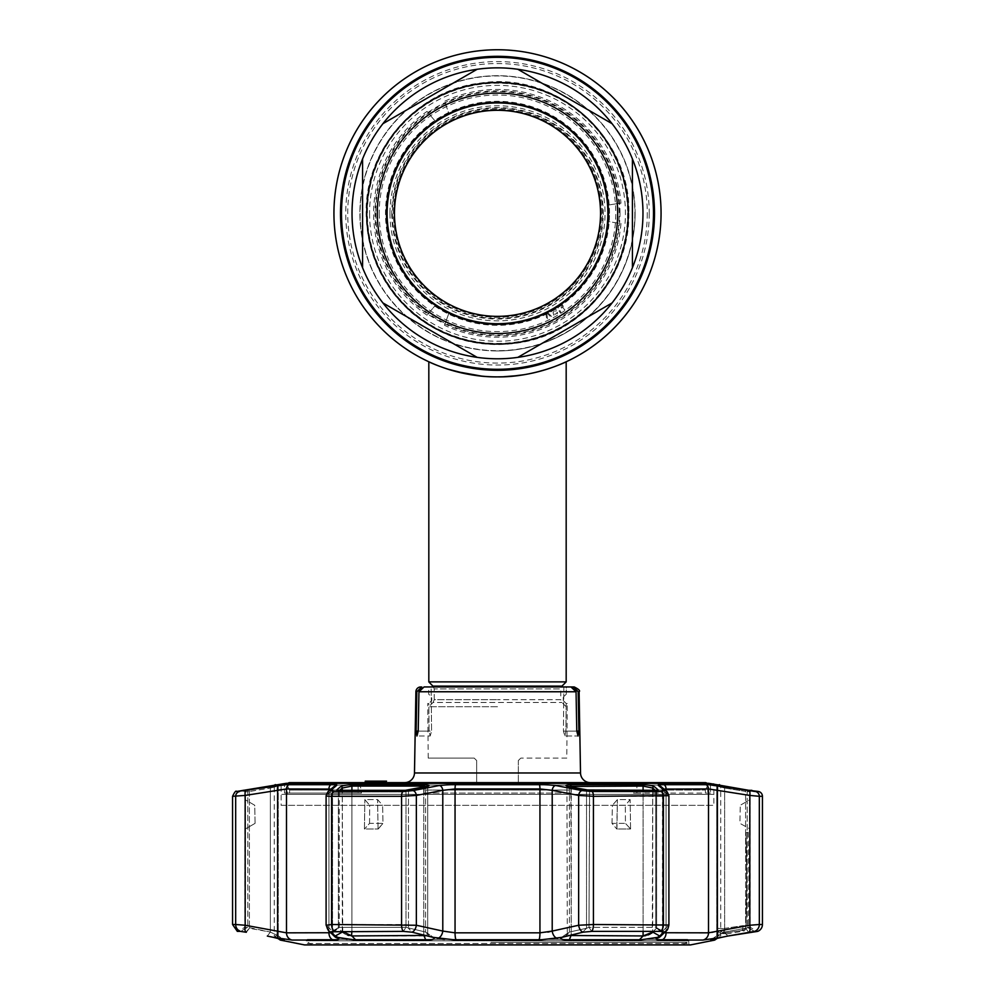 <?xml version="1.0" encoding="UTF-8"?>
<svg xmlns="http://www.w3.org/2000/svg" width="995" height="995" viewBox="0 0 995 995"><rect width="100%" height="100%" fill="white"/><g stroke="black" fill="none" stroke-linecap="round" stroke-linejoin="round"><path stroke-width="0.75" stroke-dasharray="4.97 3.73" d="M452.663 370.613L455.81 371.483M503.569 376.769L512.549 376.197M518.221 375.563L523.022 374.879M523.706 374.767L539.228 371.471M545.558 369.667L546.74 369.294M539.489 371.409L528.644 373.896M523.047 374.879L518.246 375.563M502.861 376.794L497.5 376.881C460.25 377.428 428.248 361.595 428.82 361.77C428.26 361.595 460.25 377.441 497.5 376.881L511.156 376.309M472.003 374.879L467.451 374.108M447.514 369.058L446.307 368.672M661.066 213.316A163.566 163.566 0 0 1 497.5 376.881A163.566 163.566 0 0 1 333.934 213.316A163.566 163.566 0 0 0 497.5 376.881A163.566 163.566 0 0 0 661.066 213.316M387.117 213.316A110.383 110.383 0 0 1 497.5 102.933A110.383 110.383 0 0 1 607.883 213.316A110.383 110.383 0 0 1 497.5 323.698A110.383 110.383 0 0 1 387.117 213.316A110.383 110.383 0 0 1 497.5 102.933A110.383 110.383 0 0 1 607.883 213.316A110.383 110.383 0 0 1 497.5 323.698A110.383 110.383 0 0 1 387.117 213.316A110.383 110.383 0 0 1 497.5 102.933A110.383 110.383 0 0 1 607.883 213.316A110.383 110.383 0 0 1 497.5 323.698A110.383 110.383 0 0 1 387.117 213.316A110.383 110.383 0 0 0 497.5 323.698A110.383 110.383 0 0 0 607.883 213.316M362.578 158.939A145.469 145.469 0 0 0 352.031 213.316A145.469 145.469 0 0 1 497.5 67.859A145.469 145.469 0 0 1 642.969 213.316A145.469 145.469 0 0 0 632.422 158.939M632.422 267.705A145.469 145.469 0 0 0 642.969 213.316A145.469 145.469 0 0 1 497.5 358.785A145.469 145.469 0 0 1 352.031 213.316A145.469 145.469 0 0 0 362.578 267.705M382.951 302.965A145.469 145.469 0 0 0 477.14 357.354M517.86 357.354A145.469 145.469 0 0 0 612.049 302.965M497.5 350.937A137.608 137.608 0 0 1 359.892 213.316A137.608 137.608 0 0 1 497.5 75.707A137.608 137.608 0 0 1 635.108 213.316A137.608 137.608 0 0 1 497.5 350.937M612.049 123.666A145.469 145.469 0 0 0 517.86 69.289M477.14 69.289A145.469 145.469 0 0 0 382.951 123.666M647.272 213.316A149.772 149.772 0 0 1 497.5 363.088A149.772 149.772 0 0 1 347.728 213.316A149.772 149.772 0 0 1 497.5 63.543A149.772 149.772 0 0 1 647.272 213.316M635.108 213.316A137.608 137.608 0 0 1 497.5 350.937A137.608 137.608 0 0 1 359.892 213.316A137.608 137.608 0 0 1 497.5 75.707A137.608 137.608 0 0 1 635.108 213.316M566.18 681.886L428.82 681.886M497.5 706.724L428.82 706.724L497.5 706.724M524.091 374.705L535.87 372.317M546.056 369.506L550.558 368.038M554.551 366.62L561.391 363.896M564.799 362.404L566.18 361.77M379.194 213.316A118.305 118.305 0 0 0 497.5 331.621A118.305 118.305 0 0 0 615.805 213.316A118.305 118.305 0 0 0 497.5 95.01A118.305 118.305 0 0 0 379.194 213.316M389.953 213.316A107.547 107.547 0 0 0 497.5 320.863A107.547 107.547 0 0 0 605.047 213.316A107.547 107.547 0 0 0 497.5 105.769A107.547 107.547 0 0 0 389.953 213.316M602.609 213.316A105.109 105.109 0 0 0 497.5 108.206A105.109 105.109 0 0 0 392.391 213.316A105.109 105.109 0 0 0 497.5 318.425A105.109 105.109 0 0 0 602.609 213.316M609.5 213.316A112 112 0 0 0 497.5 101.316A112 112 0 0 0 385.5 213.316A112 112 0 0 0 497.5 325.315A112 112 0 0 0 609.5 213.316M386.135 213.316A111.365 111.365 0 0 0 497.5 324.681A111.365 111.365 0 0 0 608.865 213.316A111.365 111.365 0 0 0 497.5 101.95A111.365 111.365 0 0 0 386.135 213.316A111.365 111.365 0 0 0 497.5 324.681A111.365 111.365 0 0 0 608.865 213.316A111.365 111.365 0 0 0 497.5 101.95A111.365 111.365 0 0 0 386.135 213.316M601.502 213.316A104.002 104.002 0 0 0 497.5 109.313A104.002 104.002 0 0 0 393.498 213.316A104.002 104.002 0 0 0 497.5 317.33A104.002 104.002 0 0 0 601.502 213.316A104.002 104.002 0 0 0 497.5 109.313A104.002 104.002 0 0 0 393.498 213.316A104.002 104.002 0 0 0 497.5 317.33A104.002 104.002 0 0 0 601.502 213.316A104.002 104.002 0 0 0 497.5 109.313A104.002 104.002 0 0 0 393.498 213.316M619.985 213.316A122.484 122.484 0 0 0 497.5 90.831A122.484 122.484 0 0 0 375.015 213.316A122.484 122.484 0 0 0 497.5 335.8A122.484 122.484 0 0 0 619.985 213.316M642.969 213.316A145.469 145.469 0 0 1 497.5 358.785A145.469 145.469 0 0 1 352.031 213.316A145.469 145.469 0 0 1 497.5 67.859A145.469 145.469 0 0 1 642.969 213.316A145.469 145.469 0 0 1 497.5 358.785A145.469 145.469 0 0 1 352.031 213.316M394.468 213.316A103.032 103.032 0 0 1 497.5 110.296A103.032 103.032 0 0 1 600.532 213.316A103.032 103.032 0 0 1 497.5 316.348A103.032 103.032 0 0 1 394.468 213.316M634.872 213.316A137.372 137.372 0 0 1 497.5 350.688A137.372 137.372 0 0 1 360.128 213.316A137.372 137.372 0 0 1 497.5 75.943A137.372 137.372 0 0 1 634.872 213.316M497.5 109.798A103.517 103.517 0 0 0 393.983 213.316A103.517 103.517 0 0 0 497.5 316.833A103.517 103.517 0 0 0 601.017 213.316A103.517 103.517 0 0 0 497.5 109.798M620.967 203.229C621.775 203.03 606.714 205.02 607.721 205.505C606.701 205.02 621.775 203.03 620.967 203.229A123.877 123.877 0 0 0 444.504 101.353L449.106 114.002A110.47 110.47 0 0 0 444.79 116.241A110.47 110.47 0 0 1 449.106 114.015L444.504 101.353M444.131 116.788L442.427 117.932L444.131 116.788M440.586 118.828L439.778 119.126A110.47 110.47 0 0 0 435.723 121.738A110.47 110.47 0 0 1 439.778 119.126L440.586 118.828M427.029 111.44L435.723 121.738L427.029 111.44A123.877 123.877 0 0 0 427.029 315.191L435.723 304.893L427.029 315.191M439.778 307.505A110.47 110.47 0 0 1 435.723 304.893A110.47 110.47 0 0 0 439.778 307.505L444.79 310.403A110.47 110.47 0 0 0 449.106 312.617A110.47 110.47 0 0 1 444.79 310.403L439.778 307.505M444.504 325.29L449.106 312.641L444.504 325.29A123.877 123.877 0 0 0 620.967 223.415C621.701 223.589 606.266 221.574 607.709 221.064A110.47 110.47 0 0 0 607.933 216.213A110.47 110.47 0 0 1 607.696 221.064C606.291 221.537 621.688 223.601 620.967 223.415M607.696 205.604L607.696 205.604A110.47 110.47 0 0 1 607.933 210.43A110.47 110.47 0 0 0 607.696 205.604M607.933 210.43L607.933 216.213L607.933 210.43M546.69 312.778L551.466 317.579L552.287 317.169L546.827 311.659L545.733 312.206L546.79 319.88L547.623 319.482L546.69 312.778M557.461 313.512L557.436 312.256L555.446 314.308L553.892 313.761L556.106 310.863L555.882 308.637L553.767 308.052L551.379 309.433L551.13 311.746L553.494 309.109L555.397 309.644L553.046 312.629L553.767 315.104L555.919 315.129L557.461 313.512M560.396 303.612L562.312 306.472L558.742 308.86L556.827 305.987L556.068 306.497L560.148 312.617L560.919 312.107L559.265 309.632L562.834 307.256L564.488 309.731L565.247 309.221L561.168 303.102L560.396 303.612M428.211 758.09L474.192 758.09L476.655 760.541L476.655 782.617L518.345 782.617L476.655 782.617L476.655 760.541L474.192 758.09L428.211 758.09L427.738 703.502L428.82 703.502L429.069 731.101L430.176 736.001L431.569 731.101L430.176 736.001L416.93 736.001L418.223 731.101L429.069 731.101L416.134 731.101L416.93 736.001L430.176 736.001L429.069 731.101L428.82 703.502L427.738 703.502M518.345 782.617L518.345 760.541L520.808 758.09L518.345 760.541L518.345 782.617M566.789 758.09L520.808 758.09L566.789 758.09L567.262 703.502L566.18 703.502L563.232 700.505L563.294 697.035L566.267 694.224L566.329 686.948L573.207 686.948L579.102 691.761M567.262 703.502L566.18 703.502L565.931 731.101L564.824 736.001L578.07 736.001L578.866 731.101L565.931 731.101L576.777 731.101L578.07 736.001L564.824 736.001L563.431 731.101L564.824 736.001L565.931 731.101L566.18 703.502L563.232 700.505L563.294 697.035L566.267 694.224L566.329 686.948M576.777 731.101L576.055 691.761L570.956 686.948L563.829 686.948L563.431 731.101L576.777 731.101L563.431 731.101L563.829 686.948L431.171 686.948L431.569 731.101L418.223 731.101L431.569 731.101L431.171 686.948L424.044 686.948L418.945 691.761L418.223 731.101M421.793 686.948L416.818 691.761L416.134 731.101M578.866 731.101L578.182 691.761M590.333 782.617L404.666 782.617L590.333 782.617M705.268 782.617L289.732 782.617M706.972 783.301A2.45 2.45 0 0 1 707.719 785.067L287.281 785.067L707.719 785.067L707.719 794.358L287.281 794.358L707.719 794.358M288.028 783.301A2.45 2.45 0 0 0 287.281 785.067L287.281 794.358M373.423 782.617L379.232 782.617L370.526 782.617L377.515 782.617L373.411 782.617L373.423 781.137L378.038 781.137L378.038 782.617M378.038 781.137L373.411 781.137M372.565 781.137L372.565 782.617M370.526 781.137L370.526 782.617M378.846 782.617L366.595 782.617L383.597 782.617L378.821 782.617L378.846 781.137L378.535 782.617M378.535 781.137L366.595 781.137L378.846 781.137L376.545 781.137L376.533 782.617L371.396 782.617L373.846 782.617L373.846 781.137L371.396 781.137L378.374 781.137L378.361 782.617L378.398 781.137L383.597 781.137L371.396 781.137L373.834 781.137L373.834 782.617M374.083 782.617L374.083 781.137L366.769 781.137L366.757 782.617L373.846 782.617M377.142 782.617L365.563 782.617L378.361 782.617L375.55 782.617L377.142 782.617L377.142 781.137L371.458 781.137L371.458 782.617M371.458 781.137L366.732 781.137L366.732 782.617L366.707 781.137L372.304 781.137L372.304 782.617M372.304 781.137L365.563 781.137L367.354 781.137L367.354 782.617M367.354 781.137L377.142 781.137M371.346 782.617L369.891 782.617L369.891 781.137L368.063 781.137L371.346 781.137L371.322 782.617L368.063 782.617L380.115 782.617L376.52 782.617L376.545 781.137L380.115 781.137L376.222 781.137L381.247 781.137L373.834 781.137M374.083 781.137L375.028 781.137L375.028 782.617L370.563 782.617L370.7 781.137L370.563 782.617M370.563 781.137L373.846 781.137M372.901 781.137L372.901 782.617M378.709 781.137L378.709 782.617M379.742 782.617L385.388 782.617M382.503 781.137L379.742 781.137L382.503 781.137L382.503 782.617M379.742 781.137L385.388 781.137M370.7 781.137L375.053 781.137L375.053 782.617M377.64 781.137L377.64 782.617L365.526 782.617M281.883 794.358L713.116 794.358L281.883 794.358M365.252 782.617L377.64 782.617M379.418 782.617L378.299 782.617M378.635 782.617L379.63 782.617M574.202 686.948L573.207 686.948M563.829 686.948L424.044 686.948L428.671 686.948L428.733 694.224L431.706 697.035L431.768 700.505L428.82 703.502L431.768 700.505L431.706 697.035L428.733 694.224L428.671 686.948M688.801 943.484A1.468 1.468 0 0 0 690.281 944.927L304.719 944.927A1.468 1.468 0 0 0 306.199 943.484L688.801 943.484L306.199 943.484L306.236 940.81L688.764 940.81L688.801 943.484M687.284 939.367A1.468 1.468 0 0 1 688.764 940.81L306.236 940.81A1.468 1.468 0 0 1 307.716 939.367L687.284 939.367L307.716 939.367M754.496 931.382L757.668 931.382L750.155 927.34L747.208 927.34L745.616 928.273L748.675 932.278L745.616 928.273L724.634 932.066L716.835 935.947L720.728 935.947L716.736 935.909L724.634 932.066L750.155 927.34L750.155 828.972M567.983 786.423L567.312 786.945L569.414 788.04L586.528 791.423A1.468 0.933 -78.7 0 0 585.669 789.968L589.612 790.328L588.99 927.34L586.528 928.273L588.99 927.34L655.717 927.34L656.638 928.012L655.717 927.34L656.638 928.012L655.717 927.34L588.99 927.34L589.525 790.304L656.638 790.304A1.468 0.92 -90 0 0 655.717 791.771L586.528 791.423L655.717 791.771A1.468 0.92 90 0 1 656.638 790.304A1.468 0.92 -90 0 1 656.799 790.328L658.217 789.968L654.337 786.585A1.468 1.43 -49.3 0 0 652.72 788.04L656.6 791.423L656.6 928.273L652.72 932.066L656.638 928.012L656.638 791.522L655.717 791.771L656.6 791.423L656.6 928.273L662.197 931.457M711.972 932.365L666.065 932.837L662.459 931.668L662.459 789.856L666.065 788.948L708.515 788.948L749.82 795.428L749.82 925.25L716.736 931.245M281.15 789.632L328.935 788.948L332.318 790.316L326.323 795.428A4.9 4.776 -131.1 0 1 327.927 791.734A4.9 4.776 -131.1 0 0 326.323 795.428L326.323 795.428C325.527 795.988 327.28 796.274 331.596 796.298L401.57 796.298L416.358 795.428L442.787 790.316L455.051 788.948L539.949 788.948L552.213 790.316L578.642 795.428L593.43 796.298L663.404 796.298L668.677 795.428L668.901 925.039L593.43 924.504L578.642 925.25L552.213 931.071A7.363 4.664 -102.1 0 0 557.324 938.285L561.578 937.377L560.732 938.409M660.804 935.089L656.451 938.285A7.363 7.152 -133.5 0 0 660.506 936.419L662.459 931.668L662.459 789.856L663.988 789.072M426.059 786.672A1.468 0.933 -101 0 0 425.586 788.04L408.472 791.423A1.468 0.933 -101.3 0 1 409.331 789.968L426.457 786.585C430.512 785.515 429.74 784.856 424.144 784.62L423.746 786.062L427.688 786.945L427.688 934.181L426.32 935.574M423.957 935.947L351.919 935.947L351.919 786.062L423.746 786.062L423.746 935.947L425.723 940.076C432.999 939.865 435.561 938.969 433.422 937.377L441.755 939.019M253.514 789.172L269.608 786.585L270.366 788.04L278.264 786.087L278.264 935.909L274.272 935.947L278.003 935.648L270.366 932.066L267.319 936.071L289.955 939.939L333.4 940.051C337.89 940.014 339.606 939.417 338.549 938.285L338.549 938.285A7.363 7.152 133.5 0 1 334.494 936.419L332.318 931.071A7.363 7.152 -46.5 0 0 334.494 936.419L332.541 931.668L332.541 789.856L331.012 789.072M243.116 790.328L248.626 789.968L249.384 791.423L270.366 788.04L247.792 791.771L249.384 791.423L248.65 789.968L269.633 786.585L270.366 788.04L278.264 786.087L279.11 784.769L278.264 786.087L278.264 935.909L270.366 932.066L267.319 936.071M246.362 790.304A1.468 1.455 90 0 1 247.792 791.771A1.468 1.455 -90 0 0 246.337 790.304L243.365 790.304A1.468 1.468 0 0 1 244.845 791.771L247.792 791.771L244.845 791.771L244.845 799.545M277.593 938.235L274.272 935.947L274.272 786.062L278.165 786.062L274.272 786.062A1.468 1.468 0 0 1 274.297 785.789L279.359 784.62L275.491 784.62M280.279 940.076L284.259 939.989L278.003 935.648L284.234 939.976M426.668 935.424L427.688 934.181L425.586 932.066L406.01 927.34L339.283 927.34L338.399 928.273L342.28 932.066L338.399 928.273L339.283 927.34L338.399 928.273L339.283 927.34L338.399 928.273L339.283 927.34L406.01 927.34L425.586 932.066L429.616 936.071L425.586 932.066L427.688 934.181L427.688 786.945L427.017 786.423M408.97 790.042A1.468 0.933 78.7 0 0 408.472 791.423L427.688 786.945L425.586 788.04L425.586 932.066L425.586 788.04A1.468 0.933 79 0 1 426.246 786.597L428.074 786.062L427.688 786.945L428.074 786.062M750.043 828.972L750.056 799.607L740.255 805.266L750.155 799.545L750.043 828.972L739.932 823.362L740.255 805.266L739.932 823.362L750.043 828.972M748.638 790.304A1.468 1.455 90 0 0 747.208 791.771L747.208 927.34L747.208 791.771A1.468 1.455 -90 0 1 748.663 790.304L751.635 790.304L750.155 791.771L745.616 791.423L750.155 791.771L750.155 799.545M710.84 940.064L716.835 935.947L716.736 786.087L724.634 788.04L716.835 786.062L720.728 786.062L720.728 935.947L717.407 938.235L710.741 939.989L716.997 935.648L710.766 939.976M281.15 805.341L713.85 805.341L281.15 805.341L281.15 783.612L284.508 783.612L284.508 793.065L358.101 793.065L284.508 793.065L284.508 783.612L286.249 783.301L289.582 790.067L336.733 790.067M337.454 790.067L289.582 790.067L286.249 783.301L359.232 783.301L358.101 783.612L358.101 793.065L361.421 793.065L361.421 790.067L359.332 783.612M359.232 783.301L361.421 790.067L361.421 793.065L358.101 793.065L358.101 783.612L423.907 783.612L423.907 793.065L425.661 793.065L425.661 790.067L569.339 790.067L570.483 783.301L569.339 790.067L425.661 790.067L425.661 793.065L423.907 793.065L571.093 793.065L423.907 793.065L424.517 783.301L425.661 790.067L424.517 783.301L570.483 783.301L571.093 793.065L569.339 793.065L569.339 790.067L569.339 793.065L571.093 793.065L571.093 783.612L636.899 783.612L636.899 793.065L633.579 793.065L633.579 790.067L657.546 790.067M710.492 793.065L633.579 793.065L636.899 793.065L636.899 783.612L635.768 783.301L708.751 783.301L705.418 790.067L708.751 783.301L710.492 783.612L710.492 793.065L710.492 783.612L713.85 783.612L713.85 805.341M658.267 790.067L705.418 790.067L633.579 790.067L633.579 793.065M705.418 790.067L705.418 793.065M361.421 793.065L289.582 793.065L289.582 790.067M289.582 793.065L284.508 793.065M658.217 789.968A1.468 1.43 131.5 0 0 656.6 791.423A1.468 1.43 -48.5 0 1 657.123 790.316M561.578 937.377L565.384 936.071L569.414 932.066L567.312 934.181L568.332 935.424L567.312 934.181L569.414 932.066L586.528 928.273L582.523 932.278L591.702 931.382L660.419 931.382L663.727 932.191L662.123 933.795M586.03 790.042A1.468 0.933 101.3 0 1 586.528 791.423L586.528 928.273L569.414 932.066L569.414 788.04L567.312 786.945L571.254 786.062L643.081 786.062L652.72 788.04L652.297 932.626M611.987 823.362L612.41 805.266L625.333 805.266L630.146 799.607L617.397 799.607L612.41 805.266L617.397 799.607L630.146 799.607L625.333 805.266L612.41 805.266L611.987 823.362L616.751 828.972L611.987 823.362L625.445 823.362L625.333 805.266L625.445 823.362L611.987 823.362M630.581 828.972L630.146 799.607L630.581 828.972L625.445 823.362L630.581 828.972L616.95 828.972L617.397 799.607L616.751 828.972L630.581 828.972M568.941 786.672A1.468 0.933 -79 0 1 569.414 788.04L569.414 932.066L565.384 936.071L582.523 932.278L586.528 928.273L586.528 791.423L569.414 788.04A1.468 0.933 101 0 0 568.754 786.597L589.525 790.304M654.337 786.585C652.011 785.515 647.994 784.856 642.285 784.62L570.856 784.62C565.26 784.856 564.488 785.515 568.543 786.585A1.468 0.933 101 0 1 568.754 786.597L566.926 786.062L567.312 934.181L566.926 786.062M568.543 786.585L585.669 789.968M720.703 785.789L716.835 786.062L716.835 935.947L710.94 940.076L714.721 940.076M727.681 936.071L724.634 932.066L724.634 788.04L724.634 932.066L727.681 936.071L729.086 935.822M719.509 784.62L715.641 784.62L725.392 786.585L724.634 788.04L745.616 791.423L746.362 789.968L751.884 790.328M725.392 786.585L746.374 789.968L745.616 791.423L745.616 928.273L745.616 791.423L724.634 788.04L725.355 786.585M405.574 790.328L406.01 791.771L405.475 790.304L338.362 790.304A1.468 0.92 -90 0 1 339.283 791.771L406.01 791.771L339.283 791.771A1.468 0.92 90 0 0 338.362 790.304A1.468 0.92 -90 0 0 338.2 790.328L409.331 789.968M339.668 790.304L338.399 791.423A1.468 1.43 -131.5 0 0 337.877 790.316M369.555 823.362L369.667 805.266L382.59 805.266L377.603 799.607L364.854 799.607L369.667 805.266L364.854 799.607L377.603 799.607L382.59 805.266L369.667 805.266L369.555 823.362L364.605 828.972L369.555 823.362L383.013 823.362L382.59 805.266L383.013 823.362L369.555 823.362M378.05 828.972L377.603 799.607L378.05 828.972L383.013 823.362L378.249 828.972L364.419 828.972L364.854 799.607L364.419 828.972L378.05 828.972M547.884 932.128L539.949 932.837L455.051 932.837L442.787 931.071L416.358 925.25L401.57 924.504L331.596 924.504L326.323 925.25A7.363 7.139 -45.1 0 0 328.375 930.462L328.375 930.462A7.363 7.139 134.9 0 0 331.273 932.191L338.648 927.489L331.385 931.768M326.323 925.25L326.323 795.428L326.323 925.25L332.318 931.071L326.323 925.25A7.363 7.139 134.9 0 0 328.375 930.462C327.703 930.512 326.945 928.696 326.099 925.039L326.099 795.677L327.927 791.734A4.9 4.776 -131.1 0 1 330.601 790.59L336.546 785.49C337.479 784.607 335.962 784.147 331.994 784.11L290.316 784.11L281.15 785.092M437.676 938.285A7.363 4.664 -77.9 0 0 442.787 931.071L442.787 790.316A4.9 3.122 79.3 0 0 439.417 785.49L412.925 790.59A4.9 3.122 78.8 0 1 416.358 795.428L416.358 925.25A7.363 4.664 -77.3 0 1 412.079 932.191L408.472 928.273L412.477 932.278L433.683 937.526L426.718 932.725L433.683 937.526M332.803 931.457L338.399 928.273L331.347 932.278L334.581 931.382L403.298 931.382L412.079 932.191M330.676 932.738L332.541 931.668L332.541 789.856L334.009 786.547A4.9 4.776 -129.7 0 1 336.546 785.49M279.359 784.62A1.468 1.443 -90 0 0 278.165 786.062L278.165 935.947L284.06 940.076L273.513 937.377M246.325 932.278L249.384 928.273L247.792 927.34L270.366 932.066L249.384 928.273L245.852 932.191A7.363 2.475 -79.6 0 1 245.18 925.25L245.18 795.428A4.9 1.654 80.8 0 1 246.026 790.59L244.496 790.838M248.626 789.968L251.362 789.52M255.068 823.362L254.745 805.266L244.944 799.607L254.745 805.266L255.068 823.362L245.355 828.972L255.068 823.362M244.957 828.972L244.944 799.607L244.957 828.972M247.792 927.34L244.845 927.34L247.792 927.34L247.792 791.771L247.792 927.34L240.367 931.382L247.792 927.34M244.845 828.972L244.845 927.34L237.332 931.382L240.367 931.382A7.363 7.276 -90 0 1 235.678 924.504L232.569 924.504M328.375 930.462L334.494 936.419A7.363 7.152 133.5 0 1 332.318 931.071L332.318 790.316A4.9 4.776 -129.7 0 1 334.009 786.547A4.9 4.776 -129.7 0 0 332.318 790.316L332.318 931.071L328.935 932.837L286.485 932.837L277.605 931.071A7.363 2.487 -80.1 0 0 278.724 938.285M347.068 939.367L355.824 940.076L425.723 940.076M340.663 786.585A1.468 1.43 -130.7 0 1 342.28 788.04L351.919 786.062A1.468 0.958 -90 0 1 352.715 784.62C347.006 784.856 342.989 785.515 340.663 786.585L336.783 789.968L338.2 790.328M342.74 932.663L342.28 788.04L338.399 791.423L338.399 928.273L338.399 791.423A1.468 1.43 48.5 0 0 336.783 789.968M426.457 786.585A1.468 0.933 79 0 0 426.246 786.597L405.388 790.328M351.446 935.934L349.917 935.748M349.842 935.735L348.81 935.499M347.193 935.026L345.999 934.566M345.439 934.33L342.802 932.713M346.086 939.218L335.191 936.071L342.28 932.066M334.817 935.698L333.847 934.753M333.524 934.442L331.347 932.278M444.317 939.367L538.817 940.051L557.324 938.285M232.569 796.298L245.18 795.428L278.264 790.179M663.615 931.768L656.352 927.489L663.727 932.191A7.363 7.139 -134.9 0 0 666.625 930.462L660.506 936.419L662.459 931.668L664.324 932.738M762.431 924.504L749.82 925.25A7.363 2.475 79.6 0 1 749.148 932.191M753.203 791.236L716.537 785.49A4.9 1.667 -81.3 0 1 717.395 790.316L717.395 931.071A7.363 2.487 80.1 0 1 716.276 938.285L721.487 937.377M716.537 785.49L704.684 784.11L663.006 784.11C659.026 784.147 657.508 784.607 658.454 785.49L664.399 790.59L660.867 791.473L591.963 791.473L582.075 790.59L555.583 785.49L539.178 784.11L455.822 784.11L439.417 785.49M664.399 790.59A4.9 4.776 -48.9 0 1 667.073 791.734L667.073 791.734A4.9 4.776 -48.9 0 1 668.677 795.428A4.9 4.776 -48.9 0 0 667.073 791.734L660.991 786.547A4.9 4.776 -50.3 0 1 662.682 790.316A4.9 4.776 -50.3 0 0 660.991 786.547L660.991 786.547A4.9 4.776 -50.3 0 0 658.454 785.49M582.921 932.191A7.363 4.664 77.3 0 1 578.642 925.25L578.642 795.428A4.9 3.122 101.2 0 1 582.075 790.59M552.213 931.071L552.213 790.316A4.9 3.122 100.7 0 1 555.583 785.49M412.925 790.59L403.037 791.473L334.133 791.473L330.601 790.59M245.18 925.25L277.605 931.071L277.605 790.316A4.9 1.667 81.3 0 1 278.463 785.49L246.026 790.59M243.725 790.95L236.623 791.473M748.974 790.59A4.9 1.654 -80.8 0 1 749.82 795.428M754.633 931.382L747.208 927.34L754.633 931.382A7.363 7.276 90 0 0 759.322 924.504L759.322 796.298A4.9 4.851 -90 0 0 755.317 791.473L754.583 791.411M651.439 933.31L650.295 933.969M649.573 934.33L648.939 934.604M647.247 935.213L645.867 935.586M645.158 935.735L644.399 935.86M643.566 935.934L568.493 935.499M562.212 939.367L569.277 940.076L639.176 940.076L657.396 937.377M659.809 936.071L652.72 932.066M655.332 790.304L656.6 791.423L656.6 928.273L663.653 932.278M662.061 933.857L660.879 935.014M666.625 930.462L666.625 930.462A7.363 7.139 -134.9 0 0 668.677 925.25L668.677 795.428L668.677 925.25L662.682 931.071L662.682 790.316L662.682 931.071L668.677 925.25A7.363 7.139 45.1 0 1 666.625 930.462L668.901 925.039M660.506 936.419A7.363 7.152 -133.5 0 0 662.682 931.071A7.363 7.152 46.5 0 1 660.506 936.419M656.451 938.285C655.407 939.429 657.123 940.014 661.6 940.051A7.363 5.56 90 0 0 666.065 932.837L666.065 788.948A4.9 3.706 90 0 0 663.006 784.11M661.6 940.051L702.918 940.051L716.276 938.285M557.113 939.367L437.887 939.367L557.113 939.367M748.215 832.293L748.912 879.269L748.215 926.233L744.173 930.922L726.487 934.044L721.039 933.298A4.9 4.9 0 0 1 717.494 930.462L717.905 928.372L717.507 930.424A4.9 4.9 0 0 0 721.039 933.298A4.9 4.826 -78.9 0 0 722.768 933.31C727.731 934.28 727.731 934.28 722.768 933.31C727.731 934.28 727.731 934.28 722.768 933.31L741.909 930.474C744.919 931.071 744.919 931.071 741.909 930.474C744.919 931.071 744.919 931.071 741.909 930.474A4.9 4.863 -78.6 0 0 745.951 925.785C748.974 926.382 748.974 926.382 745.951 925.785C748.974 926.382 748.974 926.382 745.951 925.785A1604.997 1604.997 0 0 0 745.951 832.74A1604.997 1604.997 0 0 1 745.951 925.785A4.9 4.863 -78.6 0 1 741.909 930.474L722.768 933.31A4.9 1.629 81.9 0 0 723.639 928.559A4.9 1.629 81.9 0 1 722.768 933.31A4.9 4.826 101.1 0 1 721.039 933.298L721.039 933.298A4.9 4.826 101.1 0 1 717.557 930.499L717.557 930.499C722.37 931.482 722.37 931.482 717.557 930.499C722.37 931.482 722.37 931.482 717.557 930.499A4.9 4.826 -78.9 0 0 721.039 933.298L724.646 934.019L721.176 931.245M717.905 928.372L723.639 928.559A4.9 1.629 81.9 0 0 723.639 928.534L717.905 928.36L723.639 928.534L742.743 925.686L723.639 928.534A4.9 1.629 81.9 0 1 723.639 928.559M745.951 832.74C748.974 832.143 748.974 832.143 745.951 832.74C748.974 832.143 748.974 832.143 745.951 832.74M741.909 930.474A4.9 1.629 81.3 0 0 742.743 925.686A4.9 1.629 81.3 0 1 741.909 930.474M745.951 925.785L742.743 925.686L745.951 925.785M312.977 945.25L682.023 945.25M490.883 942.302L687.122 942.302L490.883 942.302M504.117 939.367L307.878 939.367L504.117 939.367M607.709 221.064L608.393 221.437M649.237 213.316A151.737 151.737 0 0 1 497.5 365.053A151.737 151.737 0 0 1 345.762 213.316A151.737 151.737 0 0 1 497.5 61.578A151.737 151.737 0 0 1 649.237 213.316M627.609 213.316A130.109 130.109 0 0 1 497.5 343.424A130.109 130.109 0 0 1 367.391 213.316A130.109 130.109 0 0 1 497.5 83.207A130.109 130.109 0 0 1 627.609 213.316M566.18 706.724L561.939 702.482L560.782 699.696L497.5 699.696L560.782 699.696L560.782 688.913L561.939 686.14L433.061 686.14L434.218 688.913L560.782 688.913L434.218 688.913L434.218 699.696L497.5 699.696L434.218 699.696L433.061 702.482L561.939 702.482L433.061 702.482L428.82 706.724M369.568 213.316A127.932 127.932 0 0 0 497.5 341.248A127.932 127.932 0 0 0 625.432 213.316A127.932 127.932 0 0 0 497.5 85.383A127.932 127.932 0 0 0 369.568 213.316M375.774 213.316A121.726 121.726 0 0 0 497.5 335.041A121.726 121.726 0 0 0 619.226 213.316A121.726 121.726 0 0 0 497.5 91.59A121.726 121.726 0 0 0 375.774 213.316M391.769 213.316A105.731 105.731 0 0 0 497.5 319.047A105.731 105.731 0 0 0 603.231 213.316A105.731 105.731 0 0 0 497.5 107.584A105.731 105.731 0 0 0 391.769 213.316M580.52 772.978L414.48 772.978M415.898 691.761L416.818 691.761M418.945 691.761L576.055 691.761M759.322 796.298L762.431 796.298M660.867 791.473A4.9 3.072 90 0 1 663.404 796.298L663.404 924.504A7.363 4.614 90 0 1 660.419 931.382L655.717 927.34L660.419 931.382M270.366 788.04L270.366 932.066L270.366 788.04M247.083 790.204L246.337 790.304A1.468 1.455 -90 0 0 246.088 790.328M655.717 791.771L655.717 927.34L655.717 791.771M591.702 931.382L588.99 927.34L591.702 931.382A7.363 2.662 90 0 0 593.43 924.504L593.43 796.298A4.9 1.779 90 0 0 591.963 791.473M652.72 790.304L652.72 931.382M643.081 931.382L643.081 790.304M571.254 787.082L571.254 934.778M589.612 790.328L656.799 790.328M642.285 784.62A1.468 0.958 -90 0 1 643.081 786.062L643.081 935.947L639.176 940.076M570.856 784.62L571.254 935.947L569.277 940.076M746.362 789.968L748.663 790.304A1.468 1.455 -90 0 1 748.912 790.328M716.238 784.868A1.468 1.443 90 0 1 716.835 786.062A1.468 1.443 -90 0 0 715.641 784.62M423.746 934.778L423.746 787.082M351.919 790.304L351.919 931.382M342.28 931.382L342.28 790.304M339.283 791.771L339.283 927.34L334.581 931.382L339.283 927.34L339.283 791.771M406.01 791.771L406.01 927.34L403.298 931.382L406.01 927.34L406.01 791.771M408.472 791.423L408.472 928.273L408.472 791.423M403.037 791.473A4.9 1.779 90 0 0 401.57 796.298L401.57 924.504A7.363 2.662 -90 0 0 403.298 931.382M334.133 791.473A4.9 3.072 90 0 0 331.596 796.298L331.596 924.504A7.363 4.614 -90 0 0 334.581 931.382M271.448 786.286L278.762 784.868A1.468 1.443 90 0 0 278.165 786.062L278.165 935.947L284.06 940.076M249.384 791.423L249.384 928.273L249.384 791.423M290.316 784.11A4.9 4.639 90 0 0 286.485 788.948L286.485 932.837A7.363 6.953 -90 0 0 292.082 940.051M331.994 784.11A4.9 3.706 90 0 0 328.935 788.948L328.935 932.837A7.363 5.56 -90 0 0 333.4 940.051M355.824 940.076L351.919 935.947M424.144 784.62L352.715 784.62M455.822 784.11A4.9 0.933 90 0 0 455.051 788.948L455.051 932.837A7.363 1.405 -90 0 0 456.183 940.051M539.178 784.11A4.9 0.933 90 0 1 539.949 788.948L539.949 932.837A7.363 1.405 -90 0 1 538.817 940.051M704.684 784.11A4.9 4.639 90 0 1 708.515 788.948L708.515 932.837A7.363 6.953 90 0 1 702.918 940.051M668.677 795.428L662.682 790.316L668.677 795.428M239.683 791.473A4.9 4.851 90 0 0 235.678 796.298L235.678 924.504M328.935 931.009L328.935 790.851M326.323 795.428L332.318 790.316M666.065 790.851L666.065 931.009M690.567 944.902L304.433 944.902M628.865 213.316C629.972 273.874 583.667 330.75 524.141 341.944C482.388 349.618 445.076 340.041 412.191 313.201C382.267 286.635 366.906 253.339 366.135 213.316C364.792 149.088 417.154 89.699 481.033 82.995C556.454 71.105 631.203 136.999 628.865 213.316M561.317 937.526L568.282 932.725L561.317 937.526M716.736 786.087L716.736 935.909L716.736 786.087L715.89 784.769L716.736 786.087M716.151 784.844L723.203 786.224M338.362 791.522L338.362 928.012L338.362 791.522M660.991 786.547L662.459 789.856L660.991 786.547M667.073 791.734L668.901 795.677M332.541 789.856L334.009 786.547L327.927 791.734M682.57 944.927L687.122 942.302L687.122 939.367M312.43 944.927L307.878 942.302L307.878 939.367"/><path stroke-width="1.49" d="M661.066 213.316A163.566 163.566 0 0 1 497.5 376.881A163.566 163.566 0 0 1 333.934 213.316A163.566 163.566 0 0 1 497.5 49.75A163.566 163.566 0 0 1 661.066 213.316A163.566 163.566 0 0 0 497.5 49.75A163.566 163.566 0 0 0 333.934 213.316A163.566 163.566 0 0 1 497.5 49.75A163.566 163.566 0 0 1 661.066 213.316M446.307 368.672L452.663 370.613M455.81 371.483L481.717 376.122M497.5 376.881C534.738 377.441 566.764 361.595 566.18 361.77C566.764 361.595 534.663 377.453 497.5 376.881C460.25 377.428 428.248 361.595 428.82 361.77C428.26 361.595 460.25 377.441 497.5 376.881L503.569 376.769M512.549 376.197L518.221 375.563M523.022 374.879L523.706 374.767M539.228 371.471L545.558 369.667M546.74 369.294L539.489 371.409M528.644 373.896L523.047 374.879M518.246 375.563L502.861 376.794M481.754 376.122L472.003 374.879M467.451 374.108L447.514 369.058M362.578 267.705A145.469 145.469 0 0 0 642.969 213.316A145.469 145.469 0 0 0 362.578 158.939A145.469 145.469 0 0 0 362.578 267.705L362.578 158.939L362.578 267.705A145.469 145.469 0 0 0 382.951 302.965L477.14 357.354L382.951 302.965A145.469 145.469 0 0 1 362.578 267.705M433.683 686.948L428.82 681.886L566.18 681.886L566.18 361.77M511.156 376.309L524.091 374.705M535.87 372.317L546.056 369.506M550.558 368.038L554.551 366.62M561.391 363.896L564.799 362.404M517.86 357.354A145.469 145.469 0 0 1 477.14 357.354A145.469 145.469 0 0 0 517.86 357.354L612.049 302.965L517.86 357.354M632.422 267.705A145.469 145.469 0 0 1 612.049 302.965A145.469 145.469 0 0 0 632.422 267.705L632.422 158.939L632.422 267.705M377.304 213.316A120.196 120.196 0 0 1 497.5 93.12A120.196 120.196 0 0 1 617.696 213.316A120.196 120.196 0 0 1 497.5 333.512A120.196 120.196 0 0 1 377.304 213.316M387.117 213.316A110.383 110.383 0 0 1 497.5 102.933A110.383 110.383 0 0 1 607.883 213.316A110.383 110.383 0 0 1 497.5 323.698A110.383 110.383 0 0 1 387.117 213.316M394.468 213.316A103.032 103.032 0 0 1 497.5 110.296A103.032 103.032 0 0 1 600.532 213.316A103.032 103.032 0 0 1 497.5 316.348A103.032 103.032 0 0 1 394.468 213.316M477.14 69.289L382.951 123.666L477.14 69.289A145.469 145.469 0 0 1 517.86 69.289L612.049 123.666L517.86 69.289M612.049 123.666A145.469 145.469 0 0 1 632.422 158.939M362.578 158.939A145.469 145.469 0 0 1 382.951 123.666M428.671 686.948L563.829 686.948M578.866 731.101L578.07 736.001L576.777 731.101L578.866 731.101L578.182 691.761L579.102 691.761L580.52 772.978A9.813 9.813 0 0 0 590.333 782.617M420.798 686.948A4.9 4.9 0 0 0 415.898 691.761L414.48 772.978L580.52 772.978M421.793 686.948L416.818 691.761L416.134 731.101L418.223 731.101L416.93 736.001L416.134 731.101M404.666 782.617A9.813 9.813 0 0 0 414.48 772.978M288.028 783.301A2.45 2.45 0 0 1 289.732 782.617L705.268 782.617A2.45 2.45 0 0 1 706.972 783.301M366.769 782.617L365.252 782.617L365.252 781.137L365.563 782.617L365.526 781.137L366.769 781.137L366.769 782.617L371.346 782.617L370.215 782.617L370.215 781.137L371.346 781.137L371.346 782.617M379.742 781.137L378.299 781.137L379.742 781.137L379.742 782.617L386.52 782.617L385.388 782.617L385.388 781.137L386.52 781.137L366.769 781.137M367.006 781.137L367.006 782.617M368.063 781.137L368.063 782.617M378.821 781.137L379.418 782.617M371.396 781.137L371.396 782.617M578.182 691.761L573.207 686.948L574.202 686.948C578.829 689.224 580.458 690.828 579.102 691.761M576.777 731.101L576.055 691.761L570.956 686.948L424.044 686.948L418.945 691.761L418.223 731.101M573.207 686.948L566.329 686.948M711.475 939.703L721.487 937.377L702.918 940.051L661.6 940.051C657.11 940.014 655.394 939.417 656.451 938.285L657.396 937.377L639.176 940.076L569.277 940.076C562.001 939.865 559.439 938.969 561.578 937.377L538.817 940.051L456.183 940.051L433.422 937.377C435.561 938.969 432.999 939.865 425.723 940.076L355.824 940.076L337.603 937.377L338.549 938.285C339.594 939.429 337.877 940.014 333.4 940.051L292.082 940.051L273.513 937.377L284.06 940.076L280.279 940.076L304.433 944.902A1.468 1.468 0 0 0 304.719 944.927L690.281 944.927A1.468 1.468 0 0 0 690.567 944.902L714.721 940.076L710.84 940.064M561.317 937.526L582.921 932.191A7.363 4.664 -102.7 0 1 578.642 925.25L593.43 924.504L668.901 925.039L668.901 795.677L593.43 796.298L578.642 795.428L552.213 790.316L539.949 788.948L455.051 788.948L442.787 790.316L416.358 795.428L401.57 796.298L331.596 796.298C327.28 796.274 325.527 795.988 326.323 795.428M326.323 925.25L331.596 924.504L416.358 925.25A7.363 4.664 102.7 0 1 412.079 932.191L433.683 937.526M284.259 939.989L283.525 939.703M748.638 790.304A1.468 1.455 90 0 1 748.912 790.328L758.377 791.473A4.9 4.9 0 0 1 762.431 796.298L762.431 924.504A7.363 7.363 0 0 1 757.668 931.382L727.681 936.071L717.407 938.235L714.721 940.076M642.285 784.62C647.994 784.856 652.011 785.515 654.337 786.585L658.217 789.968L656.799 790.328L589.612 790.328L568.543 786.585C564.488 785.515 565.26 784.856 570.856 784.62L642.285 784.62A1.468 0.958 90 0 1 643.081 786.062L567.983 786.423M424.144 784.62C429.74 784.856 430.512 785.515 426.457 786.585L405.388 790.328L338.2 790.328L336.783 789.968L340.663 786.585C342.989 785.515 347.006 784.856 352.715 784.62L424.144 784.62L423.746 786.062L351.919 786.062L342.28 788.04L339.668 790.304M748.912 790.328L708.751 783.301L286.249 783.301L236.623 791.473L290.316 784.11L331.994 784.11C335.974 784.147 337.492 784.607 336.546 785.49L330.601 790.59L334.133 791.473L403.037 791.473L412.925 790.59L439.417 785.49L455.822 784.11L539.178 784.11L555.583 785.49L582.075 790.59L591.963 791.473L660.867 791.473L664.399 790.59L658.454 785.49C657.521 784.607 659.038 784.147 663.006 784.11L704.684 784.11L755.317 791.473A4.9 4.851 90 0 1 759.322 796.298L749.82 795.428L759.322 796.298L759.322 924.504L762.431 924.504M425.226 935.847L423.957 935.947M243.116 790.328A1.468 1.468 0 0 1 243.365 790.304L246.337 790.304A1.468 1.455 90 0 0 246.088 790.328M269.608 786.585L274.297 785.789A1.468 1.468 0 0 1 275.491 784.62M280.279 940.076L277.593 938.235M657.546 790.067L658.267 790.067M336.733 790.067L337.454 790.067M654.337 786.585A1.468 1.43 130.7 0 0 652.72 788.04L643.081 786.062L643.081 790.304M657.123 790.316A1.468 1.43 -48.5 0 1 658.217 789.968M657.396 937.377L659.809 936.071L652.72 932.066L653.429 931.382M659.809 936.071L663.615 931.768M662.197 931.457L663.653 932.278M568.493 935.499L643.081 935.947L652.72 932.079L652.72 931.382M656.501 938.248L656.451 938.285A7.363 7.152 46.5 0 0 660.506 936.419L666.625 930.462A7.363 7.139 45.1 0 1 663.727 932.191L660.419 931.382L591.702 931.382L582.921 932.191M586.03 790.042A1.468 0.933 101.3 0 0 585.868 789.98L656.638 790.304A1.468 0.92 90 0 1 656.799 790.328M568.543 786.585A1.468 0.933 -79 0 1 568.754 786.597L585.868 789.98A1.468 0.933 101.3 0 0 585.669 789.968M567.312 786.945L566.926 786.062L568.754 786.597A1.468 0.933 -79 0 1 568.941 786.672M729.086 935.822L754.633 931.382A7.363 7.276 -90 0 0 759.322 924.504L749.82 925.25L749.82 795.428L708.515 788.948L663.988 789.072M721.487 937.377L727.681 936.071M725.243 786.56L746.374 789.968L725.479 786.61M341.571 931.382L342.28 932.066L335.191 936.071L338.549 938.285A7.363 7.152 -46.5 0 1 334.494 936.419L328.375 930.462A7.363 7.139 -45.1 0 0 331.273 932.191L332.803 931.457M342.28 931.382L351.919 935.947L426.668 935.424M405.574 790.328L338.362 790.304A1.468 0.92 90 0 0 338.2 790.328M405.388 790.328L428.074 786.062L427.688 786.945L423.746 786.062L423.746 787.082M337.877 790.316A1.468 1.43 -131.5 0 0 336.783 789.968M340.663 786.585A1.468 1.43 49.3 0 1 342.28 788.04L342.28 790.304M412.079 932.191L403.298 931.382L331.385 931.768M437.253 938.198L437.676 938.285A7.363 4.664 -77.9 0 0 442.787 931.071L455.051 932.837L539.949 932.837L552.213 931.071L547.884 932.128M331.347 932.278L334.817 935.698M331.012 789.072L286.485 788.948L245.18 795.428L245.18 925.25L235.678 924.504L245.18 925.25L286.485 932.837L330.676 932.738M281.15 785.092L278.463 785.49A4.9 1.667 -98.7 0 0 277.605 790.316L277.605 931.071A7.363 2.487 99.9 0 0 278.724 938.285M267.319 936.071L273.513 937.377M278.936 784.819L248.638 789.968M251.362 789.52L253.514 789.172M245.18 925.25A7.363 2.475 100.4 0 0 245.852 932.191L240.479 931.382M240.367 931.382L237.332 931.382L232.569 924.504L235.678 924.504A7.363 7.276 90 0 0 240.367 931.382L246.325 932.278M338.524 939.367L338.574 938.31M351.919 931.382L351.446 935.934M348.81 935.499L347.752 935.213M346.086 939.218L347.068 939.367M441.755 939.019L444.317 939.367M278.264 790.179L281.15 789.632M246.026 790.59A4.9 1.654 -99.2 0 0 245.18 795.428L232.569 796.298L232.569 924.504M664.324 932.738L708.515 932.837L749.82 925.25A7.363 2.475 -100.4 0 1 749.148 932.191M716.736 931.245L711.972 932.365M716.276 938.285A7.363 2.487 -99.9 0 0 717.395 931.071L717.395 790.316A4.9 1.667 98.7 0 0 716.537 785.49L715.965 785.403M244.496 790.838L243.725 790.95M336.546 785.49A4.9 4.776 -129.7 0 0 334.009 786.547L327.927 791.734L326.099 795.677L326.099 925.039L328.375 930.462M330.601 790.59A4.9 4.776 -131.1 0 0 327.927 791.734M412.925 790.59A4.9 3.122 78.8 0 1 416.358 795.428L416.358 925.25L442.787 931.071L442.787 790.316A4.9 3.122 79.3 0 0 439.417 785.49M555.583 785.49A4.9 3.122 100.7 0 0 552.213 790.316L552.213 931.071L578.642 925.25L578.642 795.428A4.9 3.122 101.2 0 1 582.075 790.59M664.399 790.59A4.9 4.776 -48.9 0 1 667.073 791.734L660.991 786.547A4.9 4.776 -50.3 0 0 658.454 785.49M748.974 790.59A4.9 1.654 99.2 0 1 749.82 795.428M754.583 791.411L753.203 791.236M652.297 932.626L651.439 933.31M650.295 933.969L649.573 934.33M648.939 934.604L647.82 935.026M645.867 935.586L645.158 935.735M644.399 935.86L643.566 935.934M560.732 938.409L562.212 939.367M552.213 931.071A7.363 4.664 -102.1 0 0 557.324 938.285L557.673 938.21M682.57 944.927L312.43 944.927M653.479 213.316A155.979 155.979 0 0 1 497.5 369.294A155.979 155.979 0 0 1 341.521 213.316A155.979 155.979 0 0 1 497.5 57.337A155.979 155.979 0 0 1 653.479 213.316M654.499 213.316A156.999 156.999 0 0 1 497.5 370.314A156.999 156.999 0 0 1 340.501 213.316A156.999 156.999 0 0 1 497.5 56.317A156.999 156.999 0 0 1 654.499 213.316M433.061 686.14L561.939 686.14L566.18 681.886M628.243 213.316A130.743 130.743 0 0 1 497.5 344.059A130.743 130.743 0 0 1 366.757 213.316A130.743 130.743 0 0 1 497.5 82.573A130.743 130.743 0 0 1 628.243 213.316M416.818 691.761L415.898 691.761M576.055 691.761L418.945 691.761M304.433 944.902L690.567 944.902M655.332 790.304L652.72 788.04L652.72 790.304M639.176 940.076L643.081 935.947L643.081 931.382M569.277 940.076L571.254 934.778M570.856 784.62L571.254 787.082M746.362 789.968L748.364 790.266M351.919 935.947L355.824 940.076M423.746 934.778L425.723 940.076M352.715 784.62A1.468 0.958 90 0 0 351.919 786.062L351.919 790.304M334.133 791.473A4.9 3.072 90 0 0 331.596 796.298L331.596 924.504A7.363 4.614 90 0 0 334.581 931.382M403.037 791.473A4.9 1.779 90 0 0 401.57 796.298L401.57 924.504A7.363 2.662 90 0 0 403.298 931.382M328.935 931.009L328.935 932.837A7.363 5.56 90 0 0 333.4 940.051M290.316 784.11A4.9 4.639 90 0 0 286.485 788.948L286.485 932.837A7.363 6.953 90 0 0 292.082 940.051M235.678 924.504L235.678 796.298A4.9 4.851 -90 0 1 239.683 791.473M328.935 790.851L328.935 788.948A4.9 3.706 90 0 1 331.994 784.11M455.822 784.11A4.9 0.933 90 0 0 455.051 788.948L455.051 932.837A7.363 1.405 -90 0 0 456.183 940.051M538.817 940.051A7.363 1.405 -90 0 0 539.949 932.837L539.949 788.948A4.9 0.933 90 0 0 539.178 784.11M591.963 791.473A4.9 1.779 90 0 1 593.43 796.298L593.43 924.504A7.363 2.662 -90 0 1 591.702 931.382M660.419 931.382A7.363 4.614 -90 0 0 663.404 924.504L663.404 796.298A4.9 3.072 90 0 0 660.867 791.473M663.006 784.11A4.9 3.706 90 0 1 666.065 788.948L666.065 790.851M666.065 931.009L666.065 932.837A7.363 5.56 -90 0 1 661.6 940.051M702.918 940.051A7.363 6.953 -90 0 0 708.515 932.837L708.515 788.948A4.9 4.639 90 0 0 704.684 784.11M762.431 796.298L759.322 796.298M428.82 681.886L428.82 361.77M561.317 686.948L561.939 686.14M748.688 790.304L751.884 790.328M725.367 786.585L715.89 784.769M720.728 786.062L719.509 784.62M723.203 786.224L725.144 786.547M269.856 786.547L271.448 786.286M236.623 791.473C235.977 790.366 234.621 791.983 232.569 796.298M668.901 795.677L667.073 791.734M666.625 930.462C667.297 930.512 668.055 928.696 668.901 925.039"/></g></svg>
